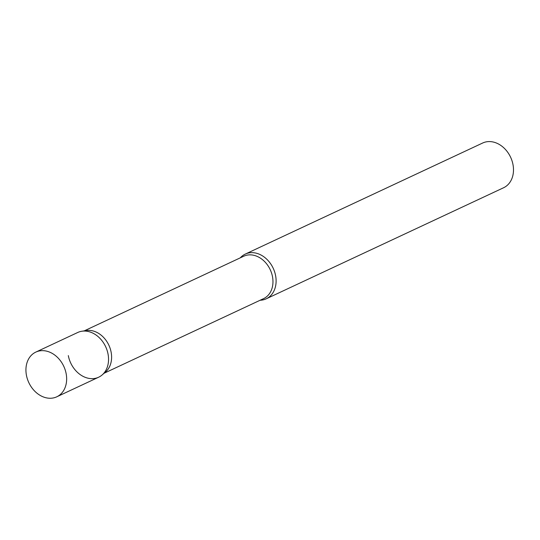 <?xml version="1.0" encoding="UTF-8"?>
<svg xmlns="http://www.w3.org/2000/svg" width="540" height="540" viewBox="0 0 540 540"><rect width="100%" height="100%" fill="white"/><g stroke="black" fill="none" stroke-linecap="round" stroke-linejoin="round"><path stroke-width="0.81" d="M56.754 396.819L98.644 377.217A24.692 19.285 -115.1 0 0 107.089 350.339A24.692 19.285 -115.1 0 0 83.727 331.054A24.692 19.285 -115.1 0 0 77.72 332.492L35.829 352.094A24.692 19.285 -115.1 0 0 27.385 378.972A24.692 19.285 -115.1 0 0 50.747 398.25A24.692 19.285 -115.1 0 0 56.754 396.819A24.692 19.285 -115.1 0 0 65.198 369.94A24.692 19.285 -115.1 0 0 41.837 350.656A24.692 19.285 -115.1 0 0 35.829 352.094M102.242 374.861A24.692 19.285 64.9 0 0 108.054 354.112A24.692 19.285 64.9 0 0 81.83 331.243L86.278 330.541A23.409 18.279 64.9 0 1 111.139 352.222A23.409 18.279 64.9 0 1 105.631 371.898L102.242 374.861A24.692 19.285 64.9 0 1 82.283 375.935A24.692 19.285 64.9 0 1 68.317 355.597M240.266 257.85A24.692 19.285 64.9 0 1 245.282 254.09A24.692 19.285 64.9 0 1 275.616 275.711A24.692 19.285 64.9 0 1 266.213 298.816A24.692 19.285 64.9 0 1 260.111 300.254M245.282 254.09L482.666 143.019A24.692 19.285 64.9 0 1 513 164.639A24.692 19.285 64.9 0 1 503.597 187.745L266.213 298.816M84.233 330.865L243.743 256.223A23.409 18.279 64.9 0 1 272.498 276.723A23.409 18.279 64.9 0 1 263.588 298.627L104.072 373.262"/></g></svg>
